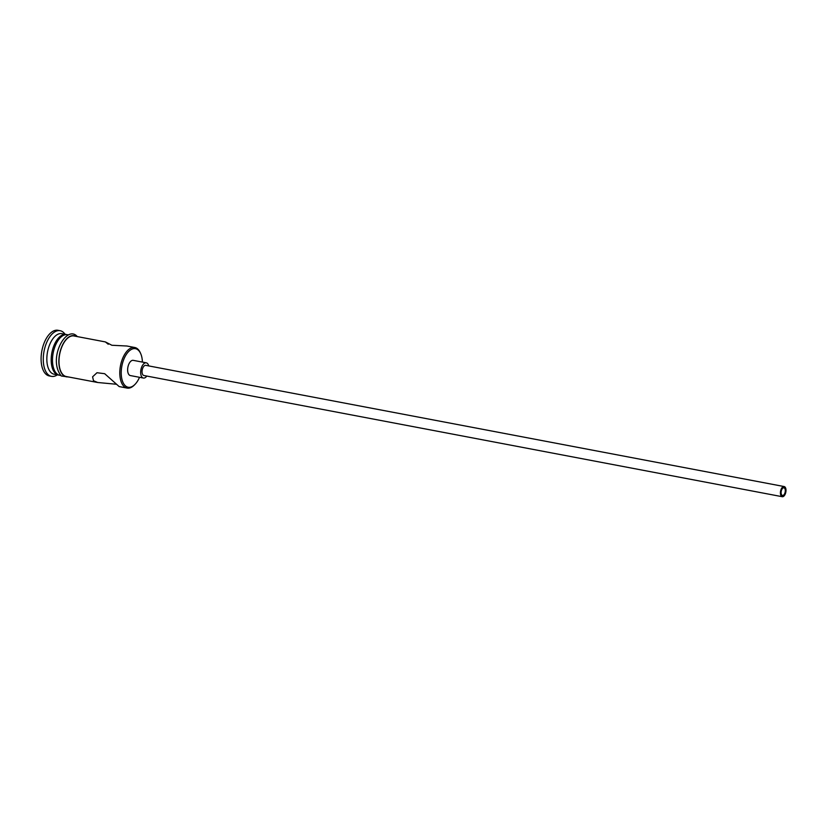<?xml version="1.0" encoding="UTF-8"?>
<svg xmlns="http://www.w3.org/2000/svg" width="827" height="827" viewBox="0 0 827 827"><rect width="100%" height="100%" fill="white"/><g stroke="black" fill="none" stroke-linecap="round" stroke-linejoin="round"><path stroke-width="1.24" d="M142.409 362.092A19.621 10.131 100.7 0 0 140.735 353.729A19.621 10.131 100.7 0 0 138.295 350.152A19.621 10.131 100.7 0 0 123.419 360.365A19.621 10.131 100.7 0 0 125.332 385.775A19.621 10.131 100.7 0 0 134.904 384.472A19.621 10.131 100.7 0 0 139.515 377.308M134.904 384.472L134.201 385.175A20.644 10.668 -79.3 0 1 127.1 388.08A20.644 10.668 -79.3 0 1 124.122 386.55A20.644 10.668 -79.3 0 1 121.176 362.743A20.644 10.668 -79.3 0 1 134.801 347.505A20.644 10.668 -79.3 0 1 137.768 349.046A20.644 10.668 -79.3 0 1 140.342 352.819L140.735 353.729M784.482 488.116A3.877 1.995 100.7 0 0 783.934 487.827A3.877 1.995 100.7 0 0 781.37 490.68A3.877 1.995 100.7 0 0 781.928 495.146A3.877 1.995 100.7 0 0 782.487 495.435A3.877 1.995 100.7 0 0 785.04 492.582A3.877 1.995 100.7 0 0 784.482 488.116M781.505 496.314A5.158 2.667 100.7 0 0 782.249 496.707A5.158 2.667 100.7 0 0 785.65 492.892A5.158 2.667 100.7 0 0 784.916 486.938A5.158 2.667 100.7 0 0 784.172 486.555A5.158 2.667 100.7 0 0 780.76 490.37A5.158 2.667 100.7 0 0 781.505 496.314M784.172 486.555L145.81 365.358A5.158 2.667 100.7 0 0 142.399 369.173A5.158 2.667 100.7 0 0 143.133 375.117A5.158 2.667 100.7 0 0 143.877 375.51L782.249 496.707M148.736 365.916A7.743 4.001 100.7 0 0 147.402 363.404A7.743 4.001 100.7 0 0 146.286 362.826A7.743 4.001 100.7 0 0 141.179 368.542A7.743 4.001 100.7 0 0 142.285 377.463A7.743 4.001 100.7 0 0 143.402 378.042A7.743 4.001 100.7 0 0 146.813 376.058M146.286 362.826L133.261 360.355A7.743 4.001 100.7 0 0 128.154 366.061A7.743 4.001 100.7 0 0 129.26 374.993A7.743 4.001 100.7 0 0 130.377 375.572L143.402 378.042M108.244 344.259L105.391 341.923L111.872 345.262L126.862 346.006L134.801 347.505M127.1 388.08L119.16 386.571L104.678 373.701L96.976 372.729L92.583 376.833L93.503 380.73L97.679 382.498L116.307 384.245M59.141 375.138A20.644 10.668 -79.3 0 1 58.479 375.055A20.644 10.668 -79.3 0 1 55.512 373.515A20.644 10.668 -79.3 0 1 52.566 349.718A20.644 10.668 -79.3 0 1 66.181 334.48A20.644 10.668 -79.3 0 1 66.832 334.646M58.479 375.055L54.137 374.228A20.644 10.668 -79.3 0 1 51.171 372.698A20.644 10.668 -79.3 0 1 48.224 348.891A20.644 10.668 -79.3 0 1 61.839 333.663L66.181 334.48M57.373 374.848A23.228 12.002 -79.3 0 1 51.491 376.357A23.228 12.002 -79.3 0 1 48.142 374.621A23.228 12.002 -79.3 0 1 44.823 347.847A23.228 12.002 -79.3 0 1 60.154 330.707A23.228 12.002 -79.3 0 1 63.493 332.444A23.228 12.002 -79.3 0 1 65.075 334.273M97.679 382.498L66.294 376.543A20.644 10.668 -79.3 0 1 63.328 375.003A20.644 10.668 -79.3 0 1 60.381 351.206A20.644 10.668 -79.3 0 1 74.006 335.969L105.391 341.923M60.784 375.489L59.782 375.303A20.644 10.668 -79.3 0 1 56.815 373.763A20.644 10.668 -79.3 0 1 53.869 349.966A20.644 10.668 -79.3 0 1 67.483 334.728L68.486 334.925M51.491 376.357L49.32 375.944A23.228 12.002 -79.3 0 1 45.971 374.217A23.228 12.002 -79.3 0 1 42.653 347.433A23.228 12.002 -79.3 0 1 57.983 330.293L60.154 330.707M75.66 336.279A20.902 10.803 100.7 0 0 60.722 349.583A20.902 10.803 100.7 0 0 63.245 375.241A20.902 10.803 100.7 0 0 67.959 376.854M77.345 336.599L76.839 336.103C66.026 324.846 47.439 359.052 61.291 375.985L69.644 377.174"/></g></svg>
